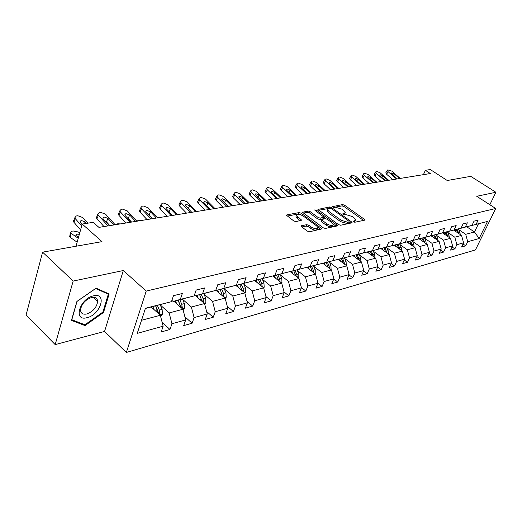 <?xml version="1.0" encoding="UTF-8"?>
<svg xmlns="http://www.w3.org/2000/svg" width="522" height="522" viewBox="0 0 522 522"><rect width="100%" height="100%" fill="white"/><g stroke="black" fill="none" stroke-linecap="round" stroke-linejoin="round"><path stroke-width="0.78" d="M353.381 221.811L354.81 222.242L364.506 220.199L364.819 219.873L364.291 219.22L344.527 205.185L342.536 204.585L332.475 206.64L334.237 207.488L335.522 207.247L341.982 209.185L345.251 212.363L344.181 213.452L342.902 213.7L343.026 214.385L344.448 214.81L345.727 214.555L352.219 216.499L353.883 217.694L355.56 219.762L354.51 220.852L353.244 221.113L353.381 221.811M97.457 301.279L97.614 300.913M301.481 225.732L301.083 226.176L301.579 226.796L307.36 231.122L309.553 231.768L321.983 228.819L301.227 213.217L299.099 212.584L286.904 214.836L286.493 215.279L293.808 220.982L295.987 221.628L301.618 220.18L296.457 215.455C297.188 213.746 299.439 213.935 303.217 216.01L316.56 225.876L317.911 227.579C317.161 229.282 314.897 229.086 311.119 226.992L308.874 225.321L306.708 224.682L301.481 225.732L301.207 226.437M489.851 204.728L495.9 192.272L470.746 176.345L447.256 180.508L430.265 169.539L425.365 170.309L430.337 173.532L98.932 227.383L93.19 222.333L82.215 224.055L76.023 246.24M73.152 281.071L55.182 344.611L104.557 331.45L123.316 270.533L73.152 281.071L42.595 252.159L101.999 241.64L82.215 224.055M123.316 270.533L146.212 291.08L495.724 208.506L475.438 249.94L126.35 352.461L146.212 291.08M495.9 192.272L476.743 196.292L495.724 208.506M338.484 224.617L340.572 225.236L351.73 222.887L352.063 222.542L351.534 221.889L331.62 207.58L329.591 206.973L317.931 209.426L338.484 224.617M336.964 226L325.369 228.44L323.229 227.807L302.519 212.297L307.967 210.953L310.061 211.58L318.166 217.517L320.273 218.144L323.921 217.113L315.014 210.359L314.668 209.942L316.384 210.105L336.794 224.969L337.316 225.621L336.964 226M55.182 344.611L26.1 315.007L42.595 252.159M162.146 322.355L169.976 329.486L171.947 323.738L185.708 319.921L183.718 325.597L192.109 323.222L194.106 317.591L207.234 313.95L205.224 319.51L213.237 317.245L215.247 311.725L227.781 308.254L225.758 313.702L233.412 311.536L235.442 306.127L247.421 302.806L245.386 308.15L252.707 306.081L254.743 300.77L266.207 297.592L264.165 302.838L271.172 300.855L273.215 295.648L284.196 292.601L282.148 297.749L288.862 295.85L290.911 290.741L301.435 287.818L299.387 292.875L305.827 291.054L307.876 286.03L317.976 283.231L322.1 286.447L324.162 281.515L333.852 278.826L331.796 283.707L337.741 282.024L339.796 277.182L349.114 274.598L347.058 279.387L352.768 277.769L354.823 273.013L363.782 270.526L361.733 275.238L367.227 273.678L369.276 269L377.902 266.611L375.853 271.238L381.145 269.743L383.194 265.143L391.5 262.834L389.458 267.394L394.56 265.952L396.596 261.424L404.609 259.199L402.566 263.682L407.486 262.292L409.522 257.835L417.241 255.695L415.212 260.106L419.956 258.762L421.985 254.384L429.436 252.315L427.414 256.654L431.994 255.356L434.017 251.043L441.214 249.046L439.198 253.32L443.622 252.067L445.638 247.82L452.587 245.888L450.584 250.097L454.864 248.89L456.861 244.707L463.588 242.841L461.592 246.984L465.728 245.816L467.719 241.693L479.15 238.521L487.496 221.445L469.552 226.052M169.976 329.486L161.174 331.972L163.138 326.185L137.253 333.362L145.436 308.267L171.451 301.67L173.48 295.68L182.335 293.488L180.299 299.419L194.119 295.915L196.168 290.056L204.604 287.961L202.549 293.775L215.716 290.428L217.791 284.692L225.837 282.696L223.762 288.392L236.329 285.201L238.417 279.577L246.097 277.671L244.009 283.25L256.015 280.203L258.109 274.689L265.45 272.869L263.356 278.337L274.84 275.427L276.941 270.024L283.968 268.282L281.86 273.645L292.849 270.853L294.963 265.554L301.683 263.884L299.576 269.143L310.107 266.474L312.221 261.274L318.668 259.675L316.554 264.837L326.655 262.272L328.769 257.17L334.948 255.636L332.84 260.706L342.53 258.24L344.644 253.235L350.582 251.761L348.468 256.733L357.785 254.371L359.893 249.451L365.596 248.035L363.488 252.922L372.44 250.651L374.548 245.816L380.036 244.453L377.928 249.262L386.541 247.069L388.642 242.319L393.921 241.014L391.826 245.732L400.12 243.624L402.214 238.959L407.297 237.693L405.202 242.338L413.196 240.309L415.284 235.716L420.184 234.495L418.096 239.063L425.802 237.105L427.883 232.59L432.607 231.416L430.533 235.905L437.965 234.019L440.033 229.576L444.594 228.447L442.526 232.864L449.703 231.044L451.758 226.665L456.163 225.576L454.107 229.921L461.037 228.166L463.092 223.86L467.347 222.803L465.298 227.083L471.992 225.38L474.035 221.145L478.145 220.121L476.11 224.336L487.496 221.445M322.1 286.447L315.921 288.196L317.976 283.231L315.549 274.122L306.838 267.375M173.865 301.233L182.948 309.278L169.154 312.939L160.326 305.011M171.882 300.391L173.063 301.435L194.119 295.915M169.154 312.939L171.947 323.738M182.948 309.278L185.708 319.921M180.299 299.419L173.063 301.435M195.496 295.739L204.526 303.563L191.365 307.047L182.648 299.393M194.432 295.015L195.319 295.785L215.716 290.428M191.365 307.047L194.106 317.591M204.526 303.563L207.234 313.95M202.549 293.775L195.319 295.785M215.801 290.193L225.126 298.101L212.558 301.429L203.952 294.036M215.925 289.86L216.545 290.395L236.329 285.201M212.558 301.429L215.247 311.725M225.126 298.101L227.781 308.254M223.762 288.392L216.545 290.395M235.761 285.358L244.811 292.881L232.805 296.065L224.297 288.907M236.433 284.921L236.818 285.247L256.015 280.203M232.805 296.065L235.442 306.127M244.811 292.881L247.421 302.806M244.009 283.25L236.818 285.247M254.684 280.575L263.649 287.883L252.152 290.93L243.754 284.001M256.021 280.183L274.84 275.427M252.152 290.93L254.743 300.77M263.649 287.883L266.207 297.592M263.356 278.337L256.191 280.321M272.797 275.988L281.678 283.1L270.677 286.023L262.383 279.303M274.579 275.499L292.849 270.853M270.677 286.023L273.215 295.648M281.678 283.1L284.196 292.601M281.86 273.645L274.729 275.616M290.173 271.59L298.962 278.52L288.412 281.319L280.223 274.8M292.34 270.996L310.107 266.474M288.412 281.319L290.911 290.741M298.962 278.52L301.435 287.818M299.576 269.143L292.477 271.107M315.549 274.122L305.422 276.81L297.331 270.474M309.357 266.677L326.655 262.272M305.422 276.81L307.876 286.03M316.554 264.837L309.494 266.781M322.844 263.323L331.47 269.9L321.748 272.477L313.755 266.324M325.689 262.54L342.53 258.24M321.748 272.477L324.162 281.515M331.47 269.9L333.852 278.826M332.84 260.706L325.819 262.638M338.23 259.427L346.765 265.848L337.421 268.321L329.526 262.338M341.368 258.56L357.785 254.371M337.421 268.321L339.796 277.182M346.765 265.848L349.114 274.598M348.468 256.733L341.492 258.658M353.022 255.682L361.472 261.946L352.487 264.328L344.69 258.494M356.441 254.743L372.44 250.651M352.487 264.328L354.823 273.013M361.472 261.946L363.782 270.526M363.488 252.922L356.559 254.827M367.266 252.074L375.631 258.194L366.986 260.485L359.28 254.801M370.933 251.062L386.541 247.069M366.986 260.485L369.276 269M375.631 258.194L377.902 266.611M377.928 249.262L371.044 251.147M380.982 248.596L389.268 254.579L380.936 256.785L373.328 251.245M384.884 247.526L400.12 243.624M380.936 256.785L383.194 265.143M389.268 254.579L391.5 262.834M391.826 245.732L384.988 247.604M394.208 245.249L402.403 251.095L394.378 253.222L386.854 247.82M398.312 244.12L413.196 240.309M394.378 253.222L396.596 261.424M402.403 251.095L404.609 259.199M405.202 242.338L398.416 244.192M406.964 242.012L415.075 247.735L407.336 249.79L399.904 244.511M411.264 240.838L425.802 237.105M407.336 249.79L409.522 257.835M415.075 247.735L417.241 255.695M418.096 239.063L411.362 240.91M419.27 238.893L427.303 244.492L419.832 246.475L412.491 241.321M423.747 237.667L437.965 234.019M419.832 246.475L421.985 254.384M427.303 244.492L429.436 252.315M430.533 235.905L423.844 237.738M431.159 235.879L439.113 241.36L431.896 243.278L424.64 238.241M435.798 234.613L449.703 231.044M431.896 243.278L434.017 251.043M439.113 241.36L441.214 249.046M442.526 232.864L435.896 234.678M442.643 232.962L450.519 238.339L443.543 240.185L436.372 235.259M447.439 231.657L461.037 228.166M443.543 240.185L445.638 247.82M450.519 238.339L452.587 245.888M454.107 229.921L447.53 231.722M453.742 230.143L461.546 235.415L454.806 237.203L447.713 232.381M458.681 228.806L471.992 225.38M454.806 237.203L456.861 244.707M461.546 235.415L463.588 242.841M465.298 227.083L458.766 228.864M466.753 226.816L474.491 231.983L465.689 234.313L458.681 229.602M465.689 234.313L467.719 241.693M478.42 223.873L474.491 231.983L479.15 238.521M476.11 224.336L469.637 226.104M104.557 331.45L126.35 352.461M425.365 170.309L423.433 174.655M141.527 320.267L160.319 315.281L151.184 306.995M171.451 301.67L145.37 308.469M160.319 315.281L163.138 326.185M463.04 243.983L465.728 245.816M452.072 246.971L454.864 248.89M440.738 250.064L443.622 252.067M428.999 253.255L431.994 255.356M416.85 256.556L419.956 258.762M404.256 259.969L407.486 262.292M391.2 263.506L394.56 265.952M377.654 267.173L381.145 269.743M363.593 270.964L367.227 273.678M348.983 274.905L352.768 277.769M333.786 278.989L337.741 282.024M301.351 287.505L305.827 291.054M284.02 291.948L288.862 295.85M265.933 296.555L271.172 300.855M247.036 301.338L252.707 306.081M227.272 306.297L233.412 311.536M206.582 311.451L213.237 317.245M184.899 316.802L192.109 323.222M71.449 320.397L85.014 325.584L103.532 312.456L109.15 293.997L96.1 288.151L76.917 301.429L71.449 320.397M102.945 311.902L103.532 312.456M83.703 324.299L85.014 325.584M354.073 222.157L355.234 220.545M343.783 214.744L344.925 213.146M363.54 220.401L343.991 206.497L341.995 205.896L333.662 207.443M329.715 208.33L318.694 210.229M350.784 223.09L349.251 221.987M349.127 221.974L348.996 221.269L331.503 208.689L330.074 208.258L328.703 208.519L327.581 209.668L329.173 211.625L341.16 220.291L347.769 222.255L349.127 221.974L348.565 223.318L349.29 221.909M327.679 209.994L327.04 211.012L328.625 212.969L329.173 211.625M348.565 223.318L347.208 223.605L340.605 221.635L328.625 212.969M303.275 213.093L307.425 212.323L307.967 210.953M323.81 217.393L323.014 218.855L319.718 219.508L317.617 218.888L309.52 212.943L307.425 212.323M323.881 217.322L325.682 218.64M333.206 224.127L336.037 226.189M326.674 223.749C330.328 225.778 332.534 225.993 333.284 224.395L331.907 222.679L327.222 219.26L325.121 218.64L321.474 219.677L326.674 223.749L326.12 225.126C329.767 227.155 331.972 227.364 332.723 225.765L332.971 225.158M321.037 220.754L321.421 221.674L321.97 220.304M326.12 225.126L321.421 221.674M317.578 228.421L317.356 228.969C316.6 230.678 314.335 230.489 310.564 228.388L308.319 226.718L306.153 226.085L301.801 226.966M296.248 215.984L295.915 216.845L297.201 218.437L297.742 217.048M300.339 220.78L297.201 218.437M301.011 214.836L298.564 213.968L287.244 216.069M320.717 229.419L317.82 227.272M460.241 234.535L459.895 232.133L458.349 228.897M455.667 231.442L454.903 229.837M458.936 233.654L457.044 229.256M456.215 229.478L457.846 232.91M396.57 179.02L388.094 171.653L386.606 174.237L385.928 172.619M392.798 179.633L386.606 174.237M400.217 178.426L391.761 171.099L387.787 169.885L387.259 170.289L388.094 171.653M397.301 178.902L391.97 174.341L391.298 173.245L391.709 172.919L394.312 173.976L393.386 175.575M398.854 178.648L399.062 178.1L394.312 173.976M399.062 178.1L399.493 178.544M87.043 317.676C100.602 314.812 107.48 292.261 93.51 295.843C79.559 298.571 72.884 321.787 87.043 317.676M86.717 313.99C93.099 311.556 96.746 307.38 97.647 301.448C97.392 298.14 95.369 296.816 91.591 297.468C85.256 299.785 81.569 303.921 80.538 309.879C80.753 313.357 82.815 314.72 86.717 313.99M97.601 300.77L97.405 301.227M77.099 301.37L95.676 288.516L108.328 294.173L102.893 312.065L84.942 324.775L71.808 319.738L77.054 301.325M107.206 293.129L108.328 294.173M449.285 237.497L448.946 234.972L447.38 231.677M444.594 234.293L443.817 232.649M447.961 236.59L446.029 232.042M445.175 232.277L446.845 235.833M437.958 240.564L437.625 237.908L436.072 234.632M433.149 237.249L432.346 235.552M436.607 239.637L434.637 234.926M433.756 235.174L435.472 238.854M384.955 180.906L376.401 173.408L374.913 176.031L374.248 174.387M381.158 181.525L374.913 176.031M388.72 180.299L380.192 172.841L376.891 171.497L376.127 171.607L375.579 172.045L376.401 173.408M385.706 180.788L380.329 176.149L379.664 175.04L380.101 174.694L382.743 175.77L381.797 177.428M387.331 180.521L387.539 179.966L382.743 175.77M387.539 179.966L387.97 180.416M372.956 182.857L364.33 175.222L362.836 177.891L362.19 176.214M369.132 183.476L362.836 177.891M376.845 182.224L368.245 174.635L364.878 173.278L364.095 173.389L363.514 173.859L364.33 175.222M373.732 182.733L368.304 178.009L367.645 176.899L368.101 176.534L370.803 177.624L369.824 179.353M375.429 182.459L375.638 181.891L370.803 177.624M375.638 181.891L376.075 182.354M426.233 243.741L425.906 240.949L424.34 237.608M421.3 240.309L420.484 238.561M424.856 242.789L422.853 237.915M421.939 238.162L423.701 241.986M414.09 247.036L413.783 244.094L412.197 240.694M409.039 243.474L408.197 241.673M412.693 246.051L410.651 241.001M409.705 241.262L411.519 245.223M401.509 250.456L401.222 247.356L399.617 243.891M396.328 246.756L395.467 244.903M400.087 249.444L398.012 244.205M397.027 244.472L398.893 248.589M360.552 184.873L351.861 177.102L350.36 179.809L349.733 178.1M356.709 185.499L350.36 179.809M364.571 184.22L355.9 176.495L352.467 175.111L351.658 175.229L351.045 175.731L351.861 177.102M361.361 184.742L355.887 179.933L355.228 178.824L355.71 178.426L358.464 179.535L357.459 181.336M363.129 184.455L363.338 183.881L358.464 179.535M363.338 183.881L363.775 184.351M347.73 186.954L338.961 179.039L337.46 181.787L336.86 180.051M343.861 187.587L337.46 181.787M351.887 186.282L343.143 178.413L339.639 177.01L338.804 177.134L338.158 177.669L338.961 179.039M348.565 186.824L343.039 181.924L342.386 180.814L342.902 180.384L345.708 181.512L344.67 183.392M350.419 186.517L350.627 185.936L345.708 181.512M350.627 185.936L351.065 186.413M334.465 189.114L325.624 181.049L324.116 183.842L323.32 182.465L323.536 182.067M330.57 189.747L324.116 183.842M338.765 188.416L329.95 180.397L326.374 178.968L325.506 179.098L324.821 179.679L325.624 181.049M335.326 188.971L329.754 183.985L329.108 182.876L329.65 182.413L332.514 183.555L331.444 185.525M337.264 188.657L337.473 188.064L332.514 183.555M337.473 188.064L337.91 188.553M320.73 191.346L311.817 183.124L310.309 185.962L309.52 184.592L309.755 184.155M316.815 191.979L310.309 185.962M325.18 190.621L316.293 182.452L312.645 181.003L311.745 181.134L311.021 181.76L311.817 183.124M321.617 191.196L315.999 186.113L315.36 185.01L315.934 184.507L318.864 185.669L317.754 187.731M323.647 190.869L323.855 190.269L318.864 185.669M323.855 190.269L324.299 190.765M306.499 193.655L297.52 185.277L296.013 188.161L295.23 186.798L295.485 186.315M302.564 194.295L296.013 188.161M311.112 192.905L302.16 184.579L298.427 183.105L297.501 183.242L296.731 183.92L297.52 185.277M307.425 193.505L301.755 188.318L301.122 187.222L301.729 186.68L304.724 187.861L303.582 190.021M309.546 193.16L309.755 192.546L304.724 187.861M309.755 192.546L310.198 193.055M327.04 211.005L327.581 209.668M291.752 196.05L282.702 187.502L281.195 190.439L280.418 189.088L280.692 188.553M287.798 196.696L281.195 190.439M296.535 195.274L287.505 186.778L283.694 185.284L282.735 185.427L281.926 186.158L282.702 187.502M292.705 195.894L286.996 190.608L286.369 189.512L287.009 188.931L290.069 190.132L288.894 192.396M294.937 195.535L295.145 194.908L290.069 190.132M295.145 194.908L295.589 195.43M276.451 198.536L267.336 189.819L265.828 192.801L265.065 191.463L265.359 190.876M272.477 199.182L265.828 192.801M281.417 197.734L272.321 189.068L268.425 187.542L267.427 187.692L266.566 188.481L267.336 189.819M277.45 198.373L271.068 191.894L271.747 191.267L274.872 192.487L273.658 194.863M279.779 197.995L279.988 197.362L274.872 192.487M279.988 197.362L280.431 197.89M260.576 201.12L251.389 192.213L249.881 195.248L249.131 193.93L249.451 193.284M256.589 201.766L249.881 195.248M265.731 200.278L256.563 191.437L252.576 189.884L251.545 190.041L250.632 190.895L251.389 192.213M261.607 200.95L255.193 194.373L255.91 193.688L259.108 194.928L257.855 197.427M264.054 200.552L264.262 199.906L259.108 194.928M264.262 199.906L264.706 200.448M244.081 203.795L234.828 194.706L233.327 197.792L232.59 196.494L232.936 195.783M240.081 204.448L233.327 197.792M249.438 202.927L240.205 193.897L236.127 192.318L235.05 192.481L234.091 193.408L234.828 194.706M245.157 203.619L238.704 196.944L239.468 196.207L242.743 197.466L241.445 200.096M247.728 203.202L247.93 202.549L242.743 197.466M247.93 202.549L248.374 203.097M226.94 206.582L217.628 197.296L216.128 200.435L215.403 199.163L215.775 198.38M222.927 207.234L216.128 200.435M232.512 205.675L223.214 196.455L219.038 194.85L217.915 195.013L216.898 196.024L217.628 197.296M228.055 206.399L221.576 199.619L222.385 198.817L225.732 200.102L224.395 202.875M230.757 205.962L230.965 205.296L225.732 200.102M230.965 205.296L231.403 205.857M209.113 209.479L199.73 199.985L198.243 203.182L197.538 201.942L197.936 201.081M205.081 210.131L198.243 203.182M214.901 208.539L205.544 199.11L201.264 197.479L200.102 197.649L199.026 198.745L199.73 199.985M210.268 209.289L203.763 202.412L204.617 201.538L208.05 202.843L206.666 205.772M213.107 208.826L213.315 208.147L208.05 202.843M213.315 208.147L213.752 208.722M190.55 212.493L181.108 202.784L179.627 206.046L178.942 204.839L179.372 203.893M186.511 213.152L179.627 206.046M196.579 211.514L187.163 201.877L182.778 200.213L181.565 200.389L180.423 201.583L181.108 202.784M191.757 212.297L185.219 205.316L186.126 204.363L189.649 205.694L188.214 208.8M194.739 211.815L194.941 211.123L189.649 205.694M194.941 211.123L195.385 211.71M171.209 215.638L161.716 205.701L160.241 209.022L159.575 207.867L160.039 206.816M167.164 216.297L160.241 209.022M177.493 214.614L168.019 204.755L163.523 203.065L162.257 203.247L161.044 204.546L161.716 205.701M172.469 215.436L165.905 208.343L166.87 207.306L170.479 208.663L168.998 211.952M175.607 214.92L175.81 214.216L170.479 208.663M175.81 214.216L176.247 214.816M151.041 218.914L141.495 208.748L140.033 212.128L139.394 211.025L139.889 209.87M146.995 219.573L140.033 212.128M157.598 217.85L148.065 207.756L143.452 206.033L142.134 206.223L140.849 207.639L141.495 208.748M152.352 218.698L146.297 212.408L145.775 211.508L146.793 210.379L150.499 211.762L149.024 215.129L152.378 218.698M149.024 215.129L148.268 214.509M155.66 218.163L155.856 217.439L150.499 211.762M155.856 217.439L156.3 218.059M129.991 222.333L120.393 211.919L118.951 215.371L118.337 214.32L118.872 213.048M125.946 222.992L118.951 215.371M136.836 221.224L127.257 210.888L122.513 209.126L121.143 209.329L119.779 210.875L120.393 211.919M131.361 222.111L125.267 215.671L124.771 214.816L125.854 213.583L129.658 214.992L128.197 218.424L131.57 222.078M128.197 218.424L126.996 217.543M134.852 221.543L135.041 220.806L129.658 214.992M135.041 220.806L135.479 221.445M107.995 225.909L98.358 215.234L96.935 218.751L96.355 217.772L96.922 216.376M103.963 226.561L96.935 218.751M115.153 224.747L105.529 214.157L100.661 212.363L99.226 212.571L97.784 214.255L98.358 215.234M109.431 225.674L103.304 219.07L102.834 218.274L103.982 216.924L107.891 218.366L106.449 221.863L109.835 225.608M106.449 221.863L104.857 220.793M113.111 225.08L113.3 224.323L107.891 218.366M113.3 224.323L113.737 224.975M81.7 225.909L75.325 218.698L73.922 222.287L73.38 221.387L73.987 219.847M80.597 229.869L73.922 222.287M87.813 223.175L82.822 217.57L77.817 215.743L76.316 215.964L74.783 217.798L75.325 218.698M82.13 224.375L81.765 224.238M82.071 224.577L79.905 221.896L81.119 220.421L85.138 221.889L84.414 223.71M86.469 223.383L85.138 221.889M388.459 253.999L388.198 250.736L386.574 247.206M383.155 250.162L382.274 248.244M387.024 252.955L384.929 247.565M383.892 247.8L385.804 252.074M374.926 257.679L374.692 254.24L373.047 250.638M369.485 253.699L368.578 251.715M373.465 256.609L371.364 251.069M370.261 251.252L372.219 255.695M360.878 261.502L360.676 257.875L359.012 254.207M355.299 257.366L354.366 255.31M359.39 260.4L357.263 254.651M356.108 254.834L358.125 259.46M346.282 265.483L346.112 261.652L344.429 257.907M340.559 261.176L339.6 259.049M344.774 264.347L342.615 258.37M341.44 258.612L343.483 263.375M331.078 269.606L330.981 265.581L329.271 261.757M325.232 265.143L324.247 262.938M329.571 268.458L329.095 266.07L327.385 262.24M326.191 262.54L328.253 267.453M315.249 273.893L315.236 269.665L313.507 265.763M309.292 269.274L308.274 266.977M313.755 272.738L313.278 270.174L311.543 266.266M233.288 205.551L232.225 205.394M310.296 266.579L312.41 271.694M298.773 278.37L298.845 273.913L297.096 269.933M292.685 273.574L291.641 271.186M297.286 277.202L296.803 274.448L295.047 270.455M216.284 208.311L214.509 208.141M293.755 270.781L295.915 276.118M281.599 283.035L281.978 282.513L281.769 278.343L279.994 274.278M275.388 278.063L274.304 275.57M280.125 281.854L279.642 278.898L277.861 274.82M196.155 211.084L198.614 211.182M276.51 275.159L278.728 280.738M263.662 287.948L264.184 287.217L263.962 282.97L262.168 278.807M257.339 282.741L256.289 280.301M260.772 285.423L262.233 286.611L261.744 283.544L259.943 279.368M177.069 214.17L180.234 214.17M258.534 279.727L260.791 285.56M244.883 293.149L245.614 292.131L245.379 287.792L243.552 283.531M238.502 287.629L237.419 285.09M243.506 291.791L243.056 288.392L241.236 284.125M157.174 217.4L161.096 217.282M239.761 284.497L242.071 290.604M225.256 298.597L226.209 297.259L225.961 292.829L224.114 288.47M218.816 292.744L217.7 290.101M223.938 297.09L223.533 293.455L221.687 289.09M136.496 220.858L141.162 220.519M220.147 289.475L222.509 295.876M204.722 304.313L205.922 302.63L205.655 298.095L203.782 293.632M198.223 298.101L197.068 295.341M203.45 302.63L203.117 298.754L201.244 294.277M115.094 224.682L117.737 223.781L120.373 223.899M199.632 294.689L202.04 301.409M183.215 310.309L184.69 308.248L184.397 303.608L182.504 299.041M176.658 303.713L175.47 300.829M181.976 308.424L182.282 307.654L181.741 304.3L179.842 299.713M178.191 300.137L180.534 306.101L182.282 307.654M178.152 300.143L180.612 307.21M160.665 316.613L162.433 314.133L162.12 309.389L160.202 304.704M79.736 232.942L78.378 232.016L73.197 230.992L71.703 231.233L70.372 232.74L70.914 233.243L70.196 237.373L69.654 236.871L69.85 235.755M154.062 309.598L152.829 306.577M78.248 238.28L70.914 233.243M77.152 242.188L70.196 237.373M159.445 314.485L159.895 313.546L159.334 310.114L157.416 305.416M155.758 305.833L158.133 311.954L159.895 313.546M79.364 234.287L76.884 234.15L75.827 235.363L78.515 237.308M155.641 305.866L158.146 313.304M353.981 222.124L354.51 220.852M342.739 214.105L342.902 213.7M343.665 214.705L344.181 213.452M332.547 206.803L332.71 206.392M341.995 205.896L342.536 204.585M343.991 206.497L344.527 205.185M363.814 220.349L364.291 219.22M353.074 221.517L353.244 221.113M318.042 209.674L318.289 209.054M329.049 208.304L329.591 206.973M331.235 208.526L331.62 207.58M351.058 223.031L351.534 221.889M340.605 221.635L341.16 220.291M347.208 223.605L347.769 222.255M302.643 212.552L302.904 211.886M309.52 212.943L310.061 211.58M317.617 218.888L318.166 217.517M319.718 219.508L320.273 218.144M323.014 218.855L323.562 217.498M315.993 211.077L316.384 210.105M336.318 226.137L336.794 224.969M306.153 226.085L306.708 224.682M308.319 226.718L308.874 225.321M310.564 228.388L311.119 226.992M300.685 220.708L301.129 219.566M286.63 215.54L286.904 214.836M298.564 213.968L299.099 212.584M300.685 214.594L301.227 213.217M320.997 229.36L321.474 228.173M458.577 232.473L459.895 232.133M447.589 235.324L448.946 234.972M436.216 238.273L437.625 237.908M424.458 241.327L425.906 240.949M412.276 244.485L413.783 244.094M410.958 244.831L411.323 244.733M399.663 247.761L401.222 247.356M398.247 248.126L398.671 248.015M386.58 251.154L388.198 250.736M385.066 251.545L385.556 251.421M373.015 254.671L374.692 254.24M371.396 255.095L371.951 254.951M358.934 258.325L360.676 257.875M357.198 258.775L357.824 258.612M344.305 262.122L346.112 261.652M342.452 262.605L343.156 262.422M329.095 266.07L330.981 265.581M327.118 266.579L327.901 266.377M313.278 270.174L315.236 269.665M311.158 270.722L312.032 270.494M298.545 278.193L298.982 278.076M296.803 274.448L298.845 273.913M294.538 275.035L295.511 274.781M281.26 282.767L281.919 282.591M279.642 278.898L281.769 278.343M277.215 279.524L278.291 279.25M263.218 287.537L264.125 287.296M261.744 283.544L263.962 282.97M259.147 284.216L260.334 283.909M244.381 292.522L245.555 292.209M243.056 288.392L245.379 287.792M240.283 289.11L241.588 288.77M242.019 290.245L243.559 291.524M224.695 297.729L226.156 297.344M223.533 293.455L225.961 292.829M220.558 294.225L221.994 293.853M222.424 295.282L224.049 296.659M204.089 303.184L205.864 302.714M203.117 298.754L205.655 298.095M199.933 299.582L201.505 299.171M201.923 300.541L203.645 302.029M182.511 308.893L184.625 308.332M181.741 304.3L184.397 303.608M178.322 305.187L180.051 304.737M159.882 314.883L162.368 314.224M159.334 310.114L162.12 309.389M155.673 311.06L157.566 310.57M320.919 221.047L321.474 219.677M295.915 216.845L296.457 215.455M385.778 172.873L387.259 170.289M93.197 297.253L97.647 301.448M374.091 174.668L375.579 172.045M362.02 176.521L363.514 173.859M349.551 178.433L351.045 175.731M336.657 180.416L338.158 177.669M323.32 182.465L324.821 179.679M309.52 184.592L311.021 181.76M295.23 186.798L296.731 183.92M280.418 189.088L281.926 186.158M265.065 191.463L266.566 188.481M249.131 193.93L250.632 190.895M232.59 196.494L234.091 193.408M215.403 199.163L216.898 196.024M197.538 201.942L199.026 198.745M178.942 204.839L180.423 201.583M159.575 207.867L161.044 204.546M139.394 211.025L140.849 207.639M118.337 214.32L119.779 210.875M96.355 217.772L97.784 214.255M73.38 221.387L74.783 217.798M70.372 232.74L69.654 236.871"/></g></svg>
